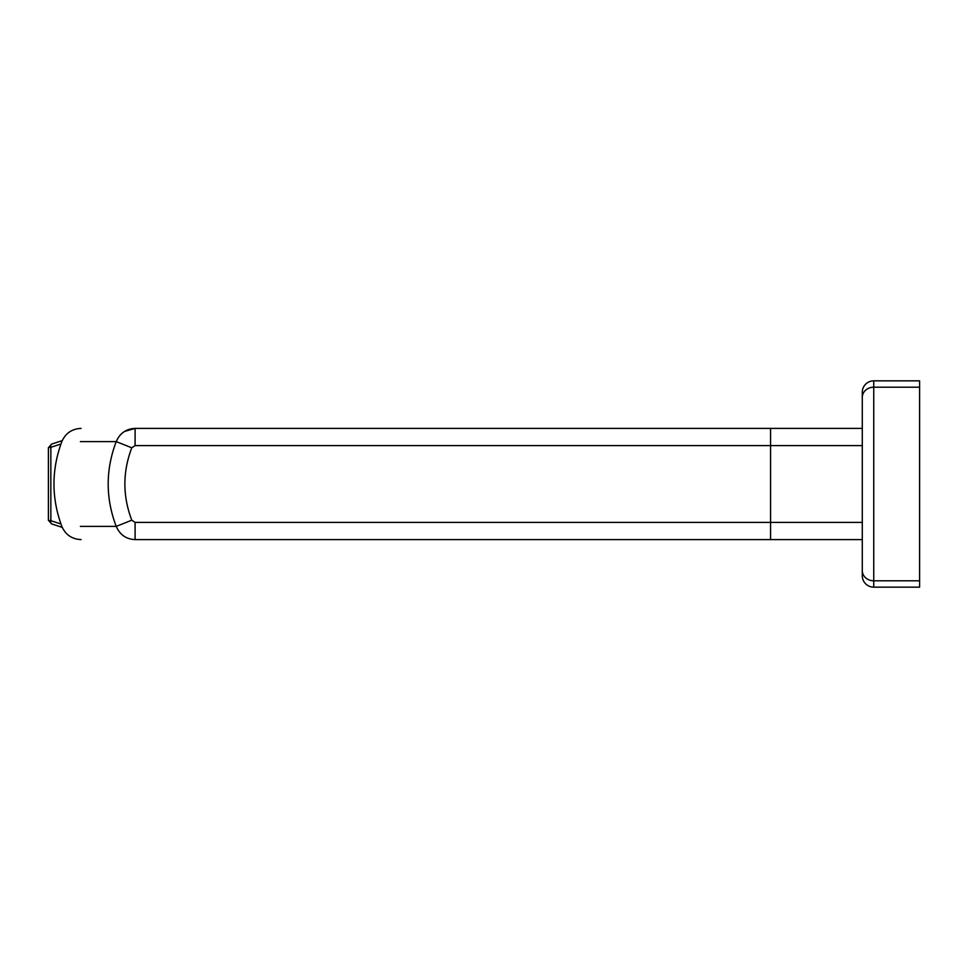 <?xml version="1.0" encoding="UTF-8"?>
<svg xmlns="http://www.w3.org/2000/svg" width="968" height="968" viewBox="0 0 968 968"><rect width="100%" height="100%" fill="white"/><g stroke="black" fill="none" stroke-linecap="round" stroke-linejoin="round"><path stroke-width="1.45" d="M862.282 552.776L862.282 570.612A11.459 10.188 0 0 0 873.753 580.8L873.753 387.2A11.459 10.188 180 0 0 862.282 397.388L862.282 575.706A11.459 11.459 0 0 0 873.753 587.165L919.6 587.165L919.6 380.835L873.753 380.835A11.459 11.459 0 0 0 862.282 392.294L862.282 415.224M862.282 522.974L862.282 445.026M62.218 440.621L51.849 444.022A3.436 1.9 71.9 0 0 51.752 444.046A3.436 1.9 71.9 0 0 50.844 447.313L60.936 444.009M62.23 440.621L51.752 444.046L48.4 447.688L50.844 447.313L50.844 520.687L48.412 520.312L51.752 523.954A3.436 1.9 -71.9 0 1 50.844 520.687L60.936 523.99M62.218 527.379L51.849 523.978A3.436 1.9 -71.9 0 1 51.752 523.954L62.23 527.379M862.282 539.599L770.576 539.599L862.282 539.599M124.497 431.462L135.096 428.401C63.138 428.401 63.138 428.401 135.096 428.401C126.215 428.8 119.923 433.204 116.208 441.614L131.781 447.797L135.096 445.595L862.282 445.595M80.392 441.614L116.208 441.614C105.524 469.891 105.524 498.157 116.208 526.386C119.959 534.82 126.251 539.224 135.096 539.599C63.138 539.599 63.138 539.599 135.096 539.599L770.576 539.599L770.576 428.401L862.282 428.401L135.096 428.401L135.096 445.595M135.096 539.599L135.096 522.405L131.781 520.203L116.208 526.386L80.392 526.386M873.753 587.165L873.753 580.8L919.6 580.8M862.282 392.294A11.459 11.459 0 0 1 873.753 380.835L873.753 387.2L919.6 387.2M131.781 520.203C122.585 496.088 122.585 471.948 131.781 447.797M862.282 522.405L135.096 522.405M61.807 441.614C65.509 433.253 71.934 428.848 81.058 428.401M61.807 526.386C65.509 534.747 71.934 539.152 81.058 539.599M61.831 526.374C51.352 498.121 51.352 469.879 61.831 441.626M48.4 447.688L48.4 520.312"/></g></svg>
